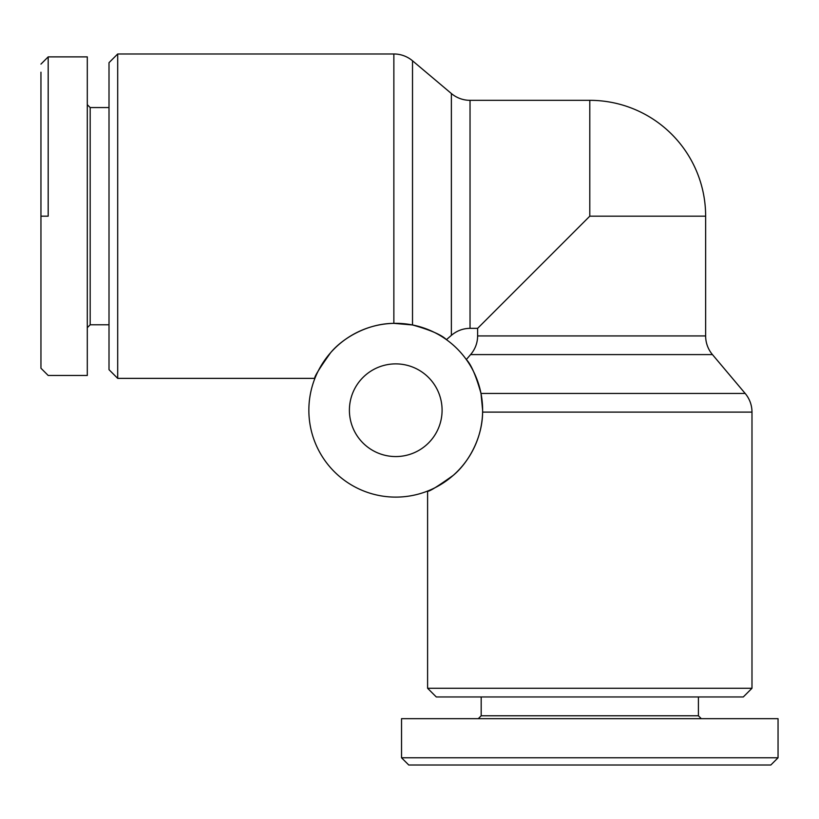 <?xml version="1.0" encoding="UTF-8"?>
<svg xmlns="http://www.w3.org/2000/svg" width="819" height="819" viewBox="0 0 819 819"><rect width="100%" height="100%" fill="white"/><g stroke="black" fill="none" stroke-linecap="round" stroke-linejoin="round"><path stroke-width="1.23" d="M470.034 100.328A28.962 28.962 0 0 1 451.371 93.52L412.52 60.79A28.962 28.962 0 0 0 393.857 53.982L117.701 53.982L109.009 62.674L109.009 369.676L117.701 378.368L314.906 378.368C313.708 377.692 318.96 369.123 330.661 352.651C341.861 339.097 366.154 323.566 393.857 323.351L412.52 324.969C430.436 330.016 441.738 334.91 446.427 339.65L451.371 335.37C456.807 330.763 463.022 328.419 470.034 328.347L470.034 100.328L589.793 100.328A115.848 115.848 0 0 1 705.64 216.175L705.64 335.933L477.62 335.933C477.549 342.946 475.204 349.16 470.597 354.596L466.318 359.541C471.048 364.23 475.941 375.532 480.999 393.448L482.626 410.227A86.886 86.886 0 0 1 395.741 497.113A86.886 86.886 0 0 1 308.855 410.227A86.886 86.886 0 0 1 395.741 323.331A86.886 86.886 0 0 1 482.626 410.227M470.597 354.596L712.448 354.596L745.177 393.448A28.962 28.962 0 0 1 751.985 412.111L751.985 688.267L427.6 688.267L427.6 491.062C428.276 492.26 436.844 487.008 453.316 475.307C466.871 464.107 482.401 439.813 482.606 412.111L751.985 412.111M712.448 354.596A28.962 28.962 0 0 1 705.64 335.933M395.741 456.562A46.345 46.345 0 0 1 349.406 410.227A46.345 46.345 0 0 1 395.741 363.882A46.345 46.345 0 0 1 442.086 410.227A46.345 46.345 0 0 1 395.741 456.562M400.327 323.454L393.857 323.351L393.857 53.982M482.504 405.579L480.999 393.448L745.177 393.448M109.009 107.565L90.182 107.565L90.182 324.785L109.009 324.785M90.182 324.785L87.295 327.682M87.295 104.668L90.182 107.565M48.188 216.175L48.188 56.89L48.188 216.175L40.95 216.175L40.95 72.195M40.95 216.175L40.95 368.233L48.188 375.471L87.295 375.471L87.295 56.88L48.188 56.88L40.95 64.117M117.701 378.368L117.701 53.982M698.402 696.959L698.402 715.775L481.183 715.775L478.286 718.672M778.05 757.78L778.05 718.672L401.535 718.672L401.535 757.78L408.773 765.018L770.812 765.018L778.05 757.78L401.535 757.78M427.6 688.267L436.292 696.959L743.294 696.959L751.985 688.267M470.034 328.347L477.62 328.347L477.62 335.933M477.62 328.347L589.793 216.175L705.64 216.175M589.793 100.328L589.793 216.175M412.52 324.969L412.52 60.79M451.371 93.52L451.371 335.37M481.183 696.959L481.183 715.775M698.402 715.775L701.299 718.672"/></g></svg>
